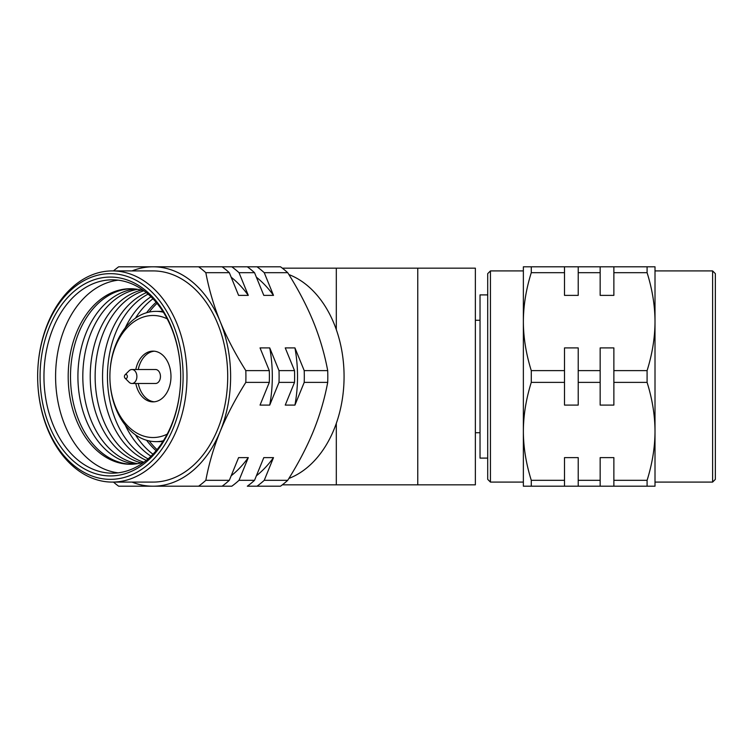 <?xml version="1.0" encoding="UTF-8"?>
<svg xmlns="http://www.w3.org/2000/svg" width="753" height="753" viewBox="0 0 753 753"><rect width="100%" height="100%" fill="white"/><g stroke="black" fill="none" stroke-linecap="round" stroke-linejoin="round"><path stroke-width="1.13" d="M417.764 484.838L417.764 268.162L475.369 268.162L475.369 484.838L282.347 484.838M417.764 268.162L336.309 268.162L336.309 329.635M336.309 423.365L336.309 484.838M336.309 268.162L282.347 268.162M294.941 347.905A113.825 80.486 90 0 1 297.529 376.5A113.825 80.486 90 0 1 294.941 405.095L304.212 382.383A123.417 87.273 -90 0 0 304.212 370.617L294.941 347.905L285.246 347.905L294.517 370.617A123.417 87.273 90 0 1 294.517 382.383L279.005 382.383A123.417 87.273 -90 0 0 279.005 370.617L269.734 347.905A113.825 80.486 90 0 1 272.313 376.5A113.825 80.486 90 0 1 269.734 405.095L279.005 382.383M269.734 347.905L260.039 347.905L269.301 370.617L245.817 370.617C235.284 353.872 226.747 337.551 220.224 321.644A109.703 77.578 -90 0 0 153.038 266.797A109.703 77.578 -90 0 0 132.001 270.911M131.935 369.507L155.504 369.507A6.993 4.942 90 0 1 160.455 376.5A6.993 4.942 90 0 1 155.504 383.493L131.935 383.493A6.993 4.942 90 0 1 129.083 382.213L125.054 378.175A2.061 1.459 90 0 1 124.433 376.5A2.061 1.459 -90 0 1 125.054 374.825L129.083 370.787A6.993 4.942 -90 0 1 131.935 369.507A6.993 4.942 -90 0 1 136.886 376.5A6.993 4.942 90 0 1 131.935 383.493M138.26 369.507A25.367 17.94 90 0 1 154.271 351.19M135.794 369.507A25.367 17.94 90 0 1 153.038 351.133A25.367 17.94 90 0 1 170.978 376.5A25.367 17.94 90 0 1 153.038 401.867A25.367 17.94 90 0 1 135.794 383.493M167.194 434.152A61.021 43.147 90 0 1 109.891 376.5L109.891 376.5A61.021 43.147 90 0 1 153.038 315.479A61.021 43.147 90 0 1 167.194 318.848M163.373 440.787A65.135 46.055 90 0 1 155.956 441.635A65.135 46.055 90 0 1 109.891 376.5L109.891 376.5A65.135 46.055 90 0 1 155.956 311.365A65.135 46.055 90 0 1 163.373 312.213M156.116 302.273A87.762 62.057 -90 0 0 146.609 312.711M135.446 318.171A87.762 62.057 90 0 1 152.981 298.781M150.977 296.767A87.762 62.057 -90 0 0 125.186 328.026M148.096 458.878A87.762 62.057 90 0 1 107.444 376.5A87.762 62.057 90 0 1 148.096 294.122M146.317 292.625A87.762 62.057 -90 0 0 102.549 376.5A87.762 62.057 -90 0 0 146.317 460.375M143.719 462.173A87.762 62.057 90 0 1 95.132 376.5A87.762 62.057 90 0 1 143.719 290.827M141.272 290.131A87.762 62.057 -90 0 0 90.228 376.5A87.762 62.057 -90 0 0 141.272 462.869M137.564 463.65A87.762 62.057 90 0 1 82.811 376.5A87.762 62.057 90 0 1 137.564 289.35M135.116 289.001A87.762 62.057 -90 0 0 77.917 376.5A87.762 62.057 -90 0 0 135.116 463.999M131.408 464.253A87.762 62.057 90 0 1 70.5 376.5A87.762 62.057 90 0 1 131.408 288.747M288.898 478.428A105.589 74.669 -90 0 0 344.074 376.5L344.074 376.5A105.589 74.669 -90 0 0 288.898 274.572M110.38 273.65A102.85 72.73 -90 0 0 37.65 376.5L37.65 376.5A105.589 74.669 -90 0 0 112.319 482.089A105.589 74.669 -90 0 0 186.979 376.5A105.589 74.669 -90 0 0 112.319 270.911A105.589 74.669 -90 0 0 37.65 376.5L37.65 376.5A102.85 72.73 -90 0 0 110.38 479.35A102.85 72.73 -90 0 0 183.101 376.5A102.85 72.73 -90 0 0 110.38 273.65M40.078 376.5A99.424 70.302 90 0 1 110.38 277.076A99.424 70.302 90 0 1 180.682 376.5A96.676 68.363 90 0 1 112.319 473.176A96.676 68.363 90 0 1 43.956 376.5A96.676 68.363 90 0 1 112.319 279.824A96.676 68.363 90 0 1 180.682 376.5L180.682 376.5A99.424 70.302 90 0 1 110.38 475.924A99.424 70.302 90 0 1 40.078 376.5M257.027 486.203A123.417 87.273 -90 0 0 264.237 480.32L273.499 457.617L263.804 457.617L254.533 480.32A123.417 87.273 90 0 1 247.323 486.203L280.511 486.203A123.417 87.273 -90 0 0 287.721 480.32C298.254 463.575 306.791 447.254 313.314 431.356C319.771 415.449 324.571 399.128 327.706 382.383A123.417 87.273 -90 0 0 327.809 376.5A123.417 87.273 -90 0 0 327.706 370.617L304.212 370.617M254.533 480.32L239.021 480.32L248.292 457.617L238.597 457.617L229.326 480.32L205.833 480.32C208.967 463.575 213.767 447.254 220.224 431.356A109.703 77.578 -90 0 0 220.224 321.644C213.767 305.737 208.967 289.416 205.833 272.68A123.417 87.273 -90 0 0 198.623 266.797L118.663 266.797A123.417 87.273 -90 0 0 113.458 270.911M229.326 480.32A123.417 87.273 90 0 1 222.116 486.203L231.811 486.203A123.417 87.273 -90 0 0 239.021 480.32M327.706 370.617C324.571 353.872 319.771 337.551 313.314 321.644C306.782 305.737 298.254 289.416 287.721 272.68L264.237 272.68A123.417 87.273 -90 0 0 257.027 266.797L247.323 266.797A123.417 87.273 90 0 1 254.533 272.68L239.021 272.68A123.417 87.273 -90 0 0 231.811 266.797L222.116 266.797A123.417 87.273 90 0 1 229.326 272.68L238.597 295.383L248.292 295.383L239.021 272.68M247.323 266.797L231.811 266.797M294.517 370.617L279.005 370.617M287.721 480.32L264.237 480.32M287.721 272.68A123.417 87.273 -90 0 0 280.511 266.797L257.027 266.797M327.706 382.383L304.212 382.383M125.186 424.974A87.762 62.057 -90 0 0 150.977 456.233M152.981 454.219A87.762 62.057 90 0 1 135.446 434.829M144.2 462.022A87.762 62.057 90 0 1 130.25 464.262A87.762 62.057 90 0 1 68.194 376.5A87.762 62.057 -90 0 1 130.25 288.738A87.762 62.057 -90 0 1 144.2 290.978M177.059 486.203L195.601 486.203M222.116 486.203L198.623 486.203A123.417 87.273 -90 0 0 205.833 480.32M113.458 482.089A123.417 87.273 -90 0 0 118.663 486.203L198.623 486.203M118.136 280.172A96.676 68.363 -90 0 0 55.59 376.5A96.676 68.363 90 0 0 118.136 472.828M112.319 270.911L153.038 270.911A105.589 74.669 -90 0 1 227.707 376.5A105.589 74.669 90 0 1 153.038 482.089L112.319 482.089M132.001 482.089A109.703 77.578 -90 0 0 153.038 486.203A109.703 77.578 -90 0 0 220.224 431.356C226.757 415.449 235.284 399.128 245.817 382.383A123.417 87.273 -90 0 0 245.817 370.617M294.517 382.383L285.246 405.095L294.941 405.095M269.301 370.617A123.417 87.273 90 0 1 269.301 382.383L260.039 405.095L269.734 405.095M269.301 382.383L245.817 382.383M254.533 272.68L263.804 295.383L273.499 295.383L264.237 272.68M229.326 272.68L205.833 272.68M222.116 266.797L198.623 266.797M195.601 266.797L177.059 266.797M146.609 440.289A87.762 62.057 -90 0 0 156.116 450.727M157.029 449.626A87.762 62.057 90 0 1 149.207 440.938M157.029 303.374A87.762 62.057 -90 0 0 149.207 312.062M154.271 401.81A25.367 17.94 90 0 1 138.26 383.493M125.054 378.175A2.061 1.459 90 0 0 126.56 378.326A2.061 1.459 90 0 0 127.342 376.5A2.061 1.459 -90 0 0 126.56 374.674A2.061 1.459 -90 0 0 125.054 374.825M231.171 277.208A113.825 80.486 90 0 1 248.292 295.383M248.292 457.617A113.825 80.486 90 0 1 231.171 475.792M256.387 277.208A113.825 80.486 90 0 1 273.499 295.383M273.499 457.617A113.825 80.486 90 0 1 256.387 475.792M490.448 482.089L487.709 479.35L487.709 273.65L490.448 270.911L490.448 482.089L523.363 482.089M531.279 266.797L531.279 272.68C526.046 289.425 523.41 305.746 523.363 321.644L523.363 266.797L613.874 266.797L613.874 272.68L647.091 272.68C652.324 289.425 654.959 305.746 655.006 321.644L655.006 431.356C654.959 447.263 652.324 463.584 647.091 480.32L647.091 486.203L655.006 486.203L655.006 431.356C654.959 415.449 652.324 399.128 647.091 382.383L647.091 370.617L613.874 370.617L613.874 382.383L647.091 382.383M715.35 273.65L715.35 479.35L712.611 482.089L712.611 270.911L715.35 273.65M613.874 480.32L613.874 486.203L600.16 486.203L600.16 457.617L613.874 457.617L613.874 480.32L647.091 480.32M531.279 480.32L531.279 486.203L523.363 486.203L523.363 321.644C523.41 337.551 526.055 353.872 531.279 370.617L531.279 382.383C526.046 399.128 523.41 415.449 523.363 431.356C523.41 447.263 526.055 463.584 531.279 480.32L564.505 480.32L564.505 457.617L578.219 457.617L578.219 486.203L600.16 486.203M578.219 486.203L564.505 486.203L564.505 480.32M531.279 486.203L564.505 486.203M613.874 486.203L647.091 486.203M613.874 382.383L613.874 405.095L600.16 405.095L600.16 347.905L613.874 347.905L613.874 370.617M531.279 370.617L564.505 370.617L564.505 347.905L578.219 347.905L578.219 382.383L600.16 382.383M578.219 382.383L578.219 405.095L564.505 405.095L564.505 370.617M531.279 382.383L564.505 382.383M578.219 480.32L600.16 480.32M613.874 272.68L613.874 295.383L600.16 295.383L600.16 266.797M578.219 266.797L578.219 272.68L600.16 272.68M578.219 272.68L578.219 295.383L564.505 295.383L564.505 266.797M531.279 272.68L564.505 272.68M578.219 370.617L600.16 370.617M613.874 266.797L655.006 266.797L655.006 321.644C654.959 337.551 652.324 353.872 647.091 370.617M647.091 266.797L647.091 272.68M487.709 458.097L480.028 458.097L480.028 294.903L487.709 294.903M162.836 441.635L155.956 441.635M162.836 311.365L155.956 311.365M655.006 482.089L712.611 482.089M655.006 270.911L712.611 270.911M490.448 270.911L523.363 270.911M475.369 320.279L480.028 320.279M475.369 432.721L480.028 432.721"/></g></svg>
